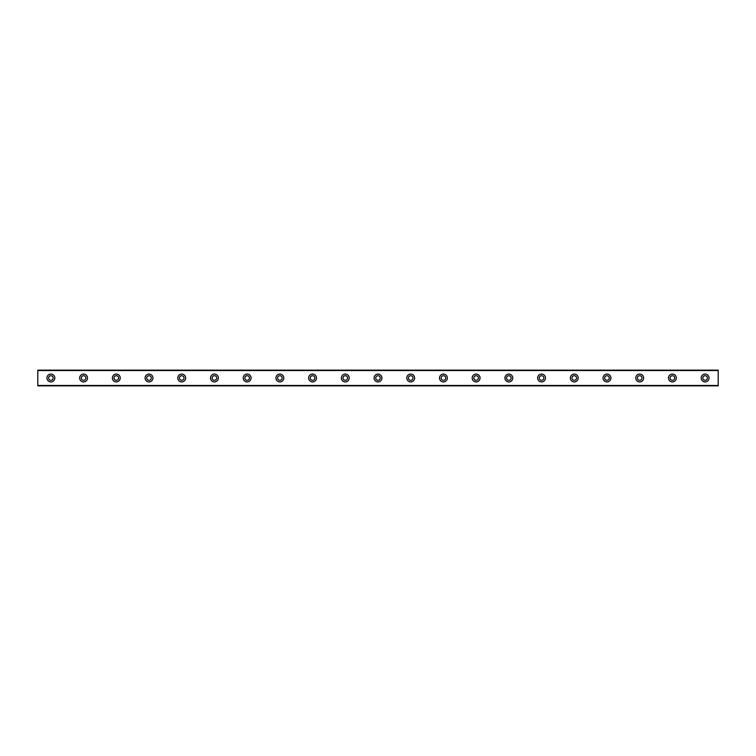 <?xml version="1.0" encoding="UTF-8"?>
<svg xmlns="http://www.w3.org/2000/svg" width="756" height="756" viewBox="0 0 756 756"><rect width="100%" height="100%" fill="white"/><g stroke="black" fill="none" stroke-linecap="round" stroke-linejoin="round"><path stroke-width="1.13" d="M50.888 380.287A2.287 2.287 0 0 1 48.592 378A2.287 2.287 0 0 1 50.888 375.713A2.287 2.287 0 0 1 53.175 378A2.287 2.287 0 0 1 50.888 380.287M705.112 380.287A2.287 2.287 0 0 1 702.825 378A2.287 2.287 0 0 1 705.112 375.713A2.287 2.287 0 0 1 707.408 378A2.287 2.287 0 0 1 705.112 380.287M672.405 380.287A2.287 2.287 0 0 1 670.118 378A2.287 2.287 0 0 1 672.405 375.713A2.287 2.287 0 0 1 674.692 378A2.287 2.287 0 0 1 672.405 380.287M639.689 380.287A2.287 2.287 0 0 1 637.402 378A2.287 2.287 0 0 1 639.689 375.713A2.287 2.287 0 0 1 641.986 378A2.287 2.287 0 0 1 639.689 380.287M606.983 380.287A2.287 2.287 0 0 1 604.687 378A2.287 2.287 0 0 1 606.983 375.713A2.287 2.287 0 0 1 609.27 378A2.287 2.287 0 0 1 606.983 380.287M574.267 380.287A2.287 2.287 0 0 1 571.98 378A2.287 2.287 0 0 1 574.267 375.713A2.287 2.287 0 0 1 576.563 378A2.287 2.287 0 0 1 574.267 380.287M541.561 380.287A2.287 2.287 0 0 1 539.264 378A2.287 2.287 0 0 1 541.561 375.713A2.287 2.287 0 0 1 543.847 378A2.287 2.287 0 0 1 541.561 380.287M508.845 380.287A2.287 2.287 0 0 1 506.558 378A2.287 2.287 0 0 1 508.845 375.713A2.287 2.287 0 0 1 511.132 378A2.287 2.287 0 0 1 508.845 380.287M476.138 380.287A2.287 2.287 0 0 1 473.842 378A2.287 2.287 0 0 1 476.138 375.713A2.287 2.287 0 0 1 478.425 378A2.287 2.287 0 0 1 476.138 380.287M443.422 380.287A2.287 2.287 0 0 1 441.135 378A2.287 2.287 0 0 1 443.422 375.713A2.287 2.287 0 0 1 445.709 378A2.287 2.287 0 0 1 443.422 380.287M410.716 380.287A2.287 2.287 0 0 1 408.42 378A2.287 2.287 0 0 1 410.716 375.713A2.287 2.287 0 0 1 413.003 378A2.287 2.287 0 0 1 410.716 380.287M378 380.287A2.287 2.287 0 0 1 375.713 378A2.287 2.287 0 0 1 378 375.713A2.287 2.287 0 0 1 380.287 378A2.287 2.287 0 0 1 378 380.287M345.284 380.287A2.287 2.287 0 0 1 342.997 378A2.287 2.287 0 0 1 345.284 375.713A2.287 2.287 0 0 1 347.58 378A2.287 2.287 0 0 1 345.284 380.287M312.578 380.287A2.287 2.287 0 0 1 310.291 378A2.287 2.287 0 0 1 312.578 375.713A2.287 2.287 0 0 1 314.865 378A2.287 2.287 0 0 1 312.578 380.287M279.862 380.287A2.287 2.287 0 0 1 277.575 378A2.287 2.287 0 0 1 279.862 375.713A2.287 2.287 0 0 1 282.158 378A2.287 2.287 0 0 1 279.862 380.287M247.155 380.287A2.287 2.287 0 0 1 244.868 378A2.287 2.287 0 0 1 247.155 375.713A2.287 2.287 0 0 1 249.442 378A2.287 2.287 0 0 1 247.155 380.287M214.439 380.287A2.287 2.287 0 0 1 212.152 378A2.287 2.287 0 0 1 214.439 375.713A2.287 2.287 0 0 1 216.736 378A2.287 2.287 0 0 1 214.439 380.287M181.733 380.287A2.287 2.287 0 0 1 179.437 378A2.287 2.287 0 0 1 181.733 375.713A2.287 2.287 0 0 1 184.02 378A2.287 2.287 0 0 1 181.733 380.287M149.017 380.287A2.287 2.287 0 0 1 146.73 378A2.287 2.287 0 0 1 149.017 375.713A2.287 2.287 0 0 1 151.313 378A2.287 2.287 0 0 1 149.017 380.287M116.311 380.287A2.287 2.287 0 0 1 114.014 378A2.287 2.287 0 0 1 116.311 375.713A2.287 2.287 0 0 1 118.597 378A2.287 2.287 0 0 1 116.311 380.287M83.595 380.287A2.287 2.287 0 0 1 81.308 378A2.287 2.287 0 0 1 83.595 375.713A2.287 2.287 0 0 1 85.882 378A2.287 2.287 0 0 1 83.595 380.287M50.888 374.078A3.922 3.922 0 0 0 46.957 378A3.922 3.922 0 0 0 50.888 381.922A3.922 3.922 0 0 0 54.81 378A3.922 3.922 0 0 0 50.888 374.078M705.112 374.078A3.922 3.922 0 0 0 701.19 378A3.922 3.922 0 0 0 705.112 381.922A3.922 3.922 0 0 0 709.043 378A3.922 3.922 0 0 0 705.112 374.078M672.405 374.078A3.922 3.922 0 0 0 668.474 378A3.922 3.922 0 0 0 672.405 381.922A3.922 3.922 0 0 0 676.327 378A3.922 3.922 0 0 0 672.405 374.078M639.689 374.078A3.922 3.922 0 0 0 635.768 378A3.922 3.922 0 0 0 639.689 381.922A3.922 3.922 0 0 0 643.621 378A3.922 3.922 0 0 0 639.689 374.078M606.983 374.078A3.922 3.922 0 0 0 603.052 378A3.922 3.922 0 0 0 606.983 381.922A3.922 3.922 0 0 0 610.905 378A3.922 3.922 0 0 0 606.983 374.078M574.267 374.078A3.922 3.922 0 0 0 570.345 378A3.922 3.922 0 0 0 574.267 381.922A3.922 3.922 0 0 0 578.198 378A3.922 3.922 0 0 0 574.267 374.078M541.561 374.078A3.922 3.922 0 0 0 537.629 378A3.922 3.922 0 0 0 541.561 381.922A3.922 3.922 0 0 0 545.482 378A3.922 3.922 0 0 0 541.561 374.078M508.845 374.078A3.922 3.922 0 0 0 504.923 378A3.922 3.922 0 0 0 508.845 381.922A3.922 3.922 0 0 0 512.776 378A3.922 3.922 0 0 0 508.845 374.078M476.138 374.078A3.922 3.922 0 0 0 472.207 378A3.922 3.922 0 0 0 476.138 381.922A3.922 3.922 0 0 0 480.06 378A3.922 3.922 0 0 0 476.138 374.078M443.422 374.078A3.922 3.922 0 0 0 439.501 378A3.922 3.922 0 0 0 443.422 381.922A3.922 3.922 0 0 0 447.344 378A3.922 3.922 0 0 0 443.422 374.078M410.716 374.078A3.922 3.922 0 0 0 406.785 378A3.922 3.922 0 0 0 410.716 381.922A3.922 3.922 0 0 0 414.638 378A3.922 3.922 0 0 0 410.716 374.078M378 374.078A3.922 3.922 0 0 0 374.078 378A3.922 3.922 0 0 0 378 381.922A3.922 3.922 0 0 0 381.922 378A3.922 3.922 0 0 0 378 374.078M345.284 374.078A3.922 3.922 0 0 0 341.362 378A3.922 3.922 0 0 0 345.284 381.922A3.922 3.922 0 0 0 349.215 378A3.922 3.922 0 0 0 345.284 374.078M312.578 374.078A3.922 3.922 0 0 0 308.656 378A3.922 3.922 0 0 0 312.578 381.922A3.922 3.922 0 0 0 316.499 378A3.922 3.922 0 0 0 312.578 374.078M279.862 374.078A3.922 3.922 0 0 0 275.94 378A3.922 3.922 0 0 0 279.862 381.922A3.922 3.922 0 0 0 283.793 378A3.922 3.922 0 0 0 279.862 374.078M247.155 374.078A3.922 3.922 0 0 0 243.224 378A3.922 3.922 0 0 0 247.155 381.922A3.922 3.922 0 0 0 251.077 378A3.922 3.922 0 0 0 247.155 374.078M214.439 374.078A3.922 3.922 0 0 0 210.518 378A3.922 3.922 0 0 0 214.439 381.922A3.922 3.922 0 0 0 218.371 378A3.922 3.922 0 0 0 214.439 374.078M181.733 374.078A3.922 3.922 0 0 0 177.802 378A3.922 3.922 0 0 0 181.733 381.922A3.922 3.922 0 0 0 185.655 378A3.922 3.922 0 0 0 181.733 374.078M149.017 374.078A3.922 3.922 0 0 0 145.095 378A3.922 3.922 0 0 0 149.017 381.922A3.922 3.922 0 0 0 152.948 378A3.922 3.922 0 0 0 149.017 374.078M116.311 374.078A3.922 3.922 0 0 0 112.379 378A3.922 3.922 0 0 0 116.311 381.922A3.922 3.922 0 0 0 120.232 378A3.922 3.922 0 0 0 116.311 374.078M83.595 374.078A3.922 3.922 0 0 0 79.673 378A3.922 3.922 0 0 0 83.595 381.922A3.922 3.922 0 0 0 87.526 378A3.922 3.922 0 0 0 83.595 374.078M37.8 385.853L37.8 370.147L718.2 370.147L718.2 385.853L37.8 385.853M718.2 385.456L37.8 385.456M37.8 370.544L718.2 370.544"/></g></svg>
